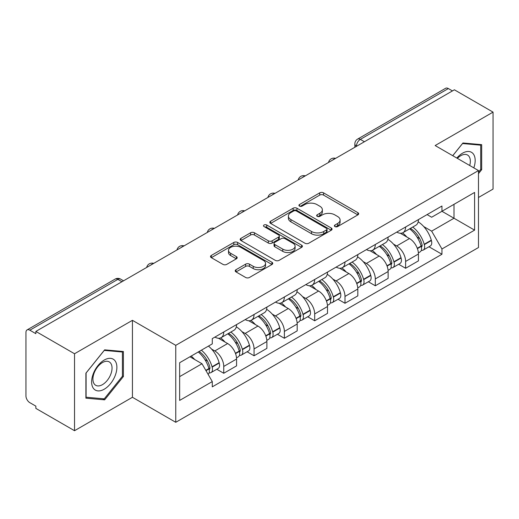 <?xml version="1.0" encoding="UTF-8"?>
<svg xmlns="http://www.w3.org/2000/svg" width="519" height="519" viewBox="0 0 519 519"><rect width="100%" height="100%" fill="white"/><g stroke="black" fill="none" stroke-linecap="round" stroke-linejoin="round"><path stroke-width="0.78" d="M334.943 226.576A1.888 1.09 0 0 0 337.616 226.576L357.876 214.879A2.699 1.557 0 0 0 358.668 213.776A2.699 1.557 0 0 0 357.876 212.673L323.551 192.854A2.699 1.557 0 0 0 319.736 192.854L299.469 204.551A1.888 1.09 0 0 0 298.918 205.323A1.888 1.09 0 0 0 299.469 206.095A1.888 1.09 0 0 0 302.142 206.095L304.763 204.583A8.628 4.982 0 0 1 316.966 204.583L319.827 206.231A8.628 4.982 0 0 1 322.357 209.754A8.628 4.982 0 0 1 319.827 213.277L317.206 214.795A1.888 1.09 0 0 0 316.655 215.567A1.888 1.09 0 0 0 317.206 216.332A1.888 1.09 0 0 0 319.879 216.332L322.5 214.821A8.628 4.982 0 0 1 334.703 214.821L337.564 216.475A8.628 4.982 0 0 1 340.094 219.998A8.628 4.982 0 0 1 337.564 223.52L334.943 225.032A1.888 1.09 0 0 0 334.392 225.804A1.888 1.09 0 0 0 334.943 226.576L334.943 225.032M236.009 269.711A2.699 1.557 0 0 0 235.217 270.814A2.699 1.557 0 0 0 236.009 271.911L245.636 277.477A2.699 1.557 0 0 0 249.451 277.477L271.956 264.482A2.699 1.557 0 0 0 272.747 263.38A2.699 1.557 0 0 0 271.956 262.277L237.631 242.457A2.699 1.557 0 0 0 233.816 242.457L211.311 255.452A2.699 1.557 0 0 0 210.519 256.555A2.699 1.557 0 0 0 211.311 257.651L222.943 264.372A2.699 1.557 0 0 0 226.758 264.372L236.392 258.812A2.699 1.557 0 0 0 237.177 257.709A2.699 1.557 0 0 0 236.392 256.607L230.618 253.278A7.214 4.165 0 0 1 228.509 250.333A7.214 4.165 0 0 1 232.96 246.486A7.214 4.165 0 0 1 240.822 247.388L263.425 260.434A7.214 4.165 0 0 1 265.54 263.38A7.214 4.165 0 0 1 261.083 267.227A7.214 4.165 0 0 1 253.22 266.325L249.451 264.152A2.699 1.557 0 0 0 245.636 264.152L236.009 269.711L236.009 271.911M175.759 345.343L132.429 320.327L74.528 353.75L35.856 331.427L454.385 89.8L493.05 112.123L435.149 145.547L478.479 170.563L175.759 345.343L175.759 422.297L478.479 247.524L478.479 170.563M304.951 243.229A2.699 1.557 0 0 0 308.766 243.229L331.271 230.235A2.699 1.557 0 0 0 332.063 229.139A2.699 1.557 0 0 0 331.271 228.036L296.939 208.216A2.699 1.557 0 0 0 293.131 208.216L270.626 221.204A2.699 1.557 0 0 0 269.835 222.307A2.699 1.557 0 0 0 270.626 223.41L304.951 243.229M264.8 226.985A1.888 1.09 0 0 1 266.714 227.251L266.714 225.006L301.617 245.156A2.699 1.557 0 0 1 302.408 246.259A2.699 1.557 0 0 1 301.617 247.362L279.112 260.35A2.699 1.557 0 0 1 275.297 260.35L240.965 240.531L240.965 238.331A2.699 1.557 0 0 0 240.174 239.428A2.699 1.557 0 0 0 240.965 240.531M240.965 238.331L250.599 232.772A2.699 1.557 0 0 1 254.414 232.772L268.336 240.81A2.699 1.557 0 0 0 272.151 240.81L278.541 237.118A2.699 1.557 0 0 0 279.326 236.015A2.699 1.557 0 0 0 278.541 234.919L264.041 226.55A1.888 1.09 0 0 1 263.49 225.778A1.888 1.09 0 0 1 264.658 224.772A1.888 1.09 0 0 1 266.714 225.006M74.528 353.75L74.528 430.712L35.856 408.388L35.856 406.143L29.836 402.666A5.495 3.172 -120 0 1 25.95 395.932L25.95 332.439A5.495 3.172 -120 0 1 27.085 329.922L115.108 279.105A5.495 3.172 60 0 1 117.852 279.378L29.836 330.194A5.495 3.172 -120 0 0 27.085 329.922M478.479 197.492L493.05 189.078L493.05 112.123M74.528 430.712L132.429 397.282L175.759 422.297M35.856 331.427L35.856 333.672L29.836 330.194M364.422 141.739L360.342 139.377A5.495 3.172 60 0 0 357.597 139.105L445.613 88.288A5.495 3.172 60 0 1 448.358 88.561L360.342 139.377A5.495 3.172 120 0 0 356.456 146.111L356.456 146.332M452.438 90.916L448.358 88.561M405.611 226.991A12.638 7.298 60 0 1 402.997 232.668L415.823 225.265A12.638 7.298 -120 0 0 418.437 219.589M393.441 244.086L396.678 245.948A12.638 7.298 60 0 1 405.611 261.433L418.437 254.025A12.638 7.298 -120 0 0 409.497 238.545L400.324 233.245M418.437 254.025L418.437 260.869L405.611 268.271L398.663 264.262M402.997 232.668A12.638 7.298 60 0 1 396.776 232.097M405.611 261.433L405.611 268.271M375.302 244.494A12.638 7.298 60 0 1 372.687 250.164L385.507 242.762A12.638 7.298 -120 0 0 388.128 237.086M368.347 281.759L375.302 285.774L388.128 278.372L388.128 271.528A12.638 7.298 -120 0 0 379.188 256.049L370.008 250.748M372.687 250.164A12.638 7.298 60 0 1 366.466 249.594M363.131 261.582L366.369 263.451A12.638 7.298 60 0 1 375.302 278.93L375.302 285.774M344.992 261.991A12.638 7.298 60 0 1 342.378 267.668L355.197 260.259A12.638 7.298 -120 0 0 357.818 254.589M338.038 299.262L344.992 303.271L357.818 295.869L357.818 289.025A12.638 7.298 -120 0 0 348.878 273.545L339.698 268.245M342.378 267.668A12.638 7.298 60 0 1 336.15 267.097M332.822 279.086L336.053 280.948A12.638 7.298 60 0 1 344.992 296.433L344.992 303.271M314.683 279.494A12.638 7.298 60 0 1 312.062 285.165L324.888 277.762A12.638 7.298 -120 0 0 327.502 272.086M307.728 316.759L314.683 320.774L327.508 313.372L327.508 306.528A12.638 7.298 -120 0 0 318.569 291.049L309.389 285.748M312.062 285.165A12.638 7.298 60 0 1 305.84 284.594M302.512 296.583L305.743 298.451A12.638 7.298 60 0 1 314.683 313.93L314.683 320.774M284.373 296.991A12.638 7.298 60 0 1 281.752 302.668L294.578 295.259A12.638 7.298 -120 0 0 297.192 289.589M277.418 334.262L284.373 338.271L297.192 330.869L297.192 324.025A12.638 7.298 -120 0 0 288.259 308.546L279.079 303.245M281.752 302.668A12.638 7.298 60 0 1 275.531 302.097M272.203 314.086L275.433 315.948A12.638 7.298 60 0 1 284.373 331.433L284.373 338.271M254.057 314.495A12.638 7.298 60 0 1 251.443 320.165L264.268 312.762A12.638 7.298 -120 0 0 266.883 307.086M247.102 351.759L254.057 355.774L266.883 348.372L266.883 341.528A12.638 7.298 -120 0 0 257.943 326.049L248.77 320.748M251.443 320.165A12.638 7.298 60 0 1 245.221 319.594M241.886 331.583L245.124 333.451A12.638 7.298 60 0 1 254.057 348.93L254.057 355.774M223.747 331.991A12.638 7.298 60 0 1 221.133 337.668L233.952 330.259A12.638 7.298 -120 0 0 236.573 324.589M216.793 369.256L223.747 373.271L236.573 365.869L236.573 359.025A12.638 7.298 -120 0 0 227.633 343.546L218.454 338.245M221.133 337.668A12.638 7.298 60 0 1 214.911 337.097M211.577 349.086L214.808 350.948A12.638 7.298 60 0 1 223.747 366.433L223.747 373.271M427.085 214.594L431.652 217.234L474.593 192.439L453.995 204.33L453.995 218.239L431.652 231.143L423.757 226.582M179.645 376.638L201.988 363.741L212.284 381.575L179.645 400.421L179.645 362.729L212.284 343.883L212.284 338.609L441.948 206.017L441.948 211.285L474.593 230.131L441.948 248.977L431.652 231.143M474.593 192.439L474.593 230.131M212.284 381.575L212.284 386.85L441.948 254.252L441.948 248.977M478.479 173.651L481.684 169.661L481.684 144.658L462.935 142.985L452.717 155.694M132.429 320.327L132.429 397.282M85.895 398.17L104.643 399.844L123.392 376.522L123.392 351.519L104.643 349.845L85.895 373.167L85.895 398.17M201.988 363.741L189.941 356.78M428.973 246.759L441.948 254.252M480.711 169.103L481.684 169.661M102.658 398.702L104.643 399.844M122.419 375.957L123.392 376.522M335.696 226.842L337.564 225.765A8.628 4.982 0 0 0 340.094 222.242L340.094 219.998M322.357 209.754L322.357 211.999A8.628 4.982 0 0 1 319.827 215.521L317.959 216.605M357.844 214.898L323.551 195.099A2.699 1.557 0 0 0 319.736 195.099L300.222 206.361M331.239 230.254L296.939 210.461A2.699 1.557 0 0 0 293.131 210.461L270.659 223.429M326.503 229.904A1.888 1.09 0 0 0 327.054 229.139A1.888 1.09 0 0 0 326.503 228.366L296.368 210.967A1.888 1.09 0 0 0 293.702 210.967L290.932 212.563A8.628 4.982 0 0 0 288.408 216.086A8.628 4.982 0 0 0 290.932 219.608L311.53 231.5A8.628 4.982 0 0 0 323.739 231.5L326.503 229.904L326.503 232.149A1.888 1.09 0 0 0 327.054 231.377L327.054 229.139M288.408 216.086L288.408 218.33A8.628 4.982 0 0 0 290.932 221.853L290.932 219.608M326.503 232.149L323.739 233.745A8.628 4.982 0 0 1 311.53 233.745L290.932 221.853M241.004 240.55L250.599 235.01L250.599 232.772M279.326 236.015L279.326 238.26A2.699 1.557 0 0 1 278.541 239.363L272.151 243.048A2.699 1.557 0 0 1 268.336 243.048L254.414 235.01A2.699 1.557 0 0 0 250.599 235.01M266.714 227.251L301.578 247.381M282.784 249.146A7.214 4.165 0 0 0 290.646 250.054A7.214 4.165 0 0 0 295.097 246.201A7.214 4.165 0 0 0 292.982 243.255L285.022 238.662A2.699 1.557 0 0 0 281.207 238.662L274.817 242.347A2.699 1.557 0 0 0 274.032 243.45A2.699 1.557 0 0 0 274.817 244.553L282.784 249.146L282.784 251.391A7.214 4.165 0 0 0 290.646 252.292A7.214 4.165 0 0 0 295.097 248.445L295.097 246.201M274.032 243.45L274.032 245.695A2.699 1.557 0 0 0 274.817 246.797L274.817 244.553M282.784 251.391L274.817 246.797M265.54 263.38L265.54 265.624A7.214 4.165 0 0 1 261.083 269.471A7.214 4.165 0 0 1 253.22 268.57L249.451 266.396A2.699 1.557 0 0 0 245.636 266.396L236.041 271.937M228.509 250.333L228.509 252.578A7.214 4.165 0 0 0 230.618 255.523L230.618 253.278M236.353 258.832L230.618 255.523M271.924 264.502L237.631 244.702A2.699 1.557 0 0 0 233.816 244.702L211.343 257.677M410.386 228.399A17.309 9.997 60 0 1 410.471 228.451A17.309 9.997 60 0 1 421.863 243.982L421.966 244.345A3.367 1.946 60 0 1 421.434 246.986A3.367 1.946 60 0 1 421.357 247.025M409.627 228.84A20.883 12.06 60 0 1 421.104 246.071L421.207 246.428A6.935 4.003 60 0 1 420.111 251.877L418.385 252.87M421.298 250.34A6.935 4.003 -120 0 0 423.219 250.08A6.935 4.003 -120 0 0 424.315 244.631L424.211 244.274A20.883 12.06 -120 0 0 412.735 227.043M418.178 221.808A20.883 12.06 60 0 1 431.302 240.18L431.406 240.537A6.935 4.003 60 0 1 430.309 245.987L423.219 250.08M402.504 232.908A20.883 12.06 60 0 1 406.864 237.027M417.017 237.053L419.683 238.591M473.802 167.871A17.86 10.315 120 0 0 473.484 154.156A17.86 10.315 120 0 0 456.824 158.061M469.708 165.503A13.52 7.804 120 0 0 469.053 156.44A13.52 7.804 120 0 0 467.535 155.025A13.52 7.804 120 0 0 457.375 158.379M452.756 155.713L462.546 143.536L480.711 145.164L480.711 169.382L478.479 172.165M479.511 144.464L480.711 145.164M115.192 361.01A17.86 10.315 120 0 0 97.942 365.636A17.86 10.315 120 0 0 93.316 388.225A17.86 10.315 120 0 0 110.566 383.606A17.86 10.315 120 0 0 115.192 361.01M110.761 363.294A13.52 7.804 120 0 0 109.243 361.886A13.52 7.804 120 0 0 96.664 368.198A13.52 7.804 120 0 0 94.198 383.898A13.52 7.804 120 0 0 95.723 385.306A13.52 7.804 120 0 0 108.302 378.993A13.52 7.804 120 0 0 110.761 363.294M104.254 398.845L86.089 397.217L86.089 372.999L104.254 350.396L122.419 352.018L122.419 376.243L104.254 398.845M121.219 351.324L122.419 352.018M380.077 245.902A17.309 9.997 60 0 1 380.161 245.948A17.309 9.997 60 0 1 391.553 261.485L391.657 261.842A3.367 1.946 60 0 1 391.125 264.489A3.367 1.946 60 0 1 391.047 264.528M379.318 246.337A20.883 12.06 60 0 1 390.794 263.568L390.898 263.924A6.935 4.003 60 0 1 389.801 269.374L388.076 270.373M390.989 267.843A6.935 4.003 -120 0 0 392.909 267.577A6.935 4.003 -120 0 0 394.005 262.134L393.902 261.771A20.883 12.06 -120 0 0 382.425 244.54M387.862 239.304A20.883 12.06 60 0 1 400.992 257.677L401.096 258.04A6.935 4.003 60 0 1 400 263.483L392.909 267.577M372.194 250.411A20.883 12.06 60 0 1 376.554 254.524M386.707 254.557L389.373 256.094M349.761 263.399A17.309 9.997 60 0 1 349.851 263.451A17.309 9.997 60 0 1 361.243 278.982L361.341 279.345A3.367 1.946 60 0 1 360.809 281.986A3.367 1.946 60 0 1 360.737 282.025M349.008 263.84A20.883 12.06 60 0 1 360.484 281.071L360.582 281.428A6.935 4.003 60 0 1 359.485 286.877L357.766 287.87M360.673 285.34A6.935 4.003 -120 0 0 362.599 285.08A6.935 4.003 -120 0 0 363.696 279.631L363.592 279.274A20.883 12.06 -120 0 0 352.116 262.043M357.552 256.808A20.883 12.06 60 0 1 370.683 275.18L370.787 275.537A6.935 4.003 60 0 1 369.69 280.987L362.599 285.08M341.885 267.908A20.883 12.06 60 0 1 346.244 272.027M356.397 272.053L359.057 273.591M319.451 280.902A17.309 9.997 60 0 1 319.542 280.948A17.309 9.997 60 0 1 330.927 296.485L331.031 296.842A3.367 1.946 60 0 1 330.499 299.489A3.367 1.946 60 0 1 330.421 299.528M318.692 281.337A20.883 12.06 60 0 1 330.168 298.568L330.272 298.925A6.935 4.003 60 0 1 329.176 304.374L327.45 305.373M330.363 302.843A6.935 4.003 -120 0 0 332.283 302.577A6.935 4.003 -120 0 0 333.38 297.134L333.282 296.771A20.883 12.06 -120 0 0 321.806 279.54M327.242 274.304A20.883 12.06 60 0 1 340.373 292.677L340.477 293.04A6.935 4.003 60 0 1 339.381 298.483L332.283 302.577M311.569 285.411A20.883 12.06 60 0 1 315.935 289.524M326.088 289.557L328.748 291.094M289.141 298.399A17.309 9.997 60 0 1 289.226 298.451A17.309 9.997 60 0 1 300.618 313.982L300.722 314.345A3.367 1.946 60 0 1 300.19 316.986A3.367 1.946 60 0 1 300.112 317.025M288.382 298.84A20.883 12.06 60 0 1 299.859 316.071L299.963 316.428A6.935 4.003 60 0 1 298.866 321.877L297.14 322.87M300.053 320.34A6.935 4.003 -120 0 0 301.974 320.08A6.935 4.003 -120 0 0 303.07 314.631L302.966 314.274A20.883 12.06 -120 0 0 291.49 297.043M296.933 291.808A20.883 12.06 60 0 1 310.064 310.18L310.161 310.537A6.935 4.003 60 0 1 309.065 315.987L301.974 320.08M281.259 302.908A20.883 12.06 60 0 1 285.625 307.027M295.778 307.053L298.438 308.591M258.832 315.902A17.309 9.997 60 0 1 258.916 315.948A17.309 9.997 60 0 1 270.308 331.485L270.412 331.842A3.367 1.946 60 0 1 269.88 334.489A3.367 1.946 60 0 1 269.802 334.528M258.073 316.337A20.883 12.06 60 0 1 269.549 333.568L269.653 333.925A6.935 4.003 60 0 1 268.557 339.374L266.831 340.373M269.744 337.843A6.935 4.003 -120 0 0 271.664 337.577A6.935 4.003 -120 0 0 272.76 332.134L272.657 331.771A20.883 12.06 -120 0 0 261.18 314.54M266.623 309.305A20.883 12.06 60 0 1 279.747 327.677L279.851 328.04A6.935 4.003 60 0 1 278.755 333.483L271.664 337.577M250.949 320.411A20.883 12.06 60 0 1 255.309 324.524M265.462 324.557L268.128 326.094M228.516 333.399A17.309 9.997 60 0 1 228.607 333.451A17.309 9.997 60 0 1 239.999 348.982L240.096 349.345A3.367 1.946 60 0 1 239.564 351.986A3.367 1.946 60 0 1 239.493 352.025M227.763 333.834A20.883 12.06 60 0 1 239.24 351.071L239.343 351.428A6.935 4.003 60 0 1 238.247 356.877L236.521 357.87M239.434 355.34A6.935 4.003 -120 0 0 241.354 355.08A6.935 4.003 -120 0 0 242.451 349.631L242.347 349.274A20.883 12.06 -120 0 0 230.871 332.043M236.307 326.808A20.883 12.06 60 0 1 249.438 345.18L249.542 345.537A6.935 4.003 60 0 1 248.445 350.987L241.354 355.08M220.64 337.908A20.883 12.06 60 0 1 224.999 342.027M235.152 342.053L237.819 343.591M199.14 351.473A17.309 9.997 60 0 1 209.682 366.485L209.786 366.842A3.367 1.946 60 0 1 209.254 369.489A3.367 1.946 60 0 1 209.183 369.528M198.264 351.979A20.883 12.06 60 0 1 208.93 368.568L209.027 368.925A6.935 4.003 60 0 1 208.074 374.283M209.118 372.843A6.935 4.003 -120 0 0 211.045 372.577A6.935 4.003 -120 0 0 212.141 367.134L212.037 366.771A20.883 12.06 -120 0 0 201.372 350.182M208.463 346.089A20.883 12.06 60 0 1 219.128 362.677L219.232 363.034A6.935 4.003 60 0 1 218.136 368.484L211.045 372.577M191.167 356.073A20.883 12.06 60 0 1 194.69 359.524M204.843 359.557L207.503 361.088M356.65 146.222L356.456 146.111A5.495 3.172 0 0 1 354.847 143.867L354.847 147.266M254.057 348.93L266.883 341.528M284.373 331.433L297.192 324.025M314.683 313.93L327.508 306.528M344.992 296.433L357.818 289.025M375.302 278.93L388.128 271.528M223.747 366.433L236.573 359.025M214.808 350.948L227.633 343.546M245.124 333.451L257.943 326.049M275.433 315.948L288.259 308.546M305.743 298.451L318.569 291.049M336.053 280.948L348.878 273.545M366.369 263.451L379.188 256.049M396.678 245.948L409.497 238.545M335.131 158.645A5.495 3.172 120 0 0 332.705 160.047M304.822 176.149A5.495 3.172 120 0 0 302.395 177.55M274.506 193.645A5.495 3.172 120 0 0 272.079 195.047M244.196 211.149A5.495 3.172 120 0 0 241.77 212.55M213.886 228.645A5.495 3.172 120 0 0 211.46 230.047M183.577 246.149A5.495 3.172 120 0 0 181.15 247.55M153.267 263.646A5.495 3.172 120 0 0 150.841 265.047M121.933 281.733L117.852 279.378A5.495 3.172 120 0 1 120.603 279.105A5.495 5.495 0 0 0 115.108 279.105M337.564 225.765L337.564 223.52M317.206 216.332L317.206 214.795M319.827 215.521L319.827 213.277M299.469 206.095L299.469 204.551M319.736 195.099L319.736 192.854M323.551 195.099L323.551 192.854M357.876 214.879L357.876 212.673M270.626 223.41L270.626 221.204M293.131 210.461L293.131 208.216M296.939 210.461L296.939 208.216M331.271 230.235L331.271 228.036M311.53 233.745L311.53 231.5M323.739 233.745L323.739 231.5M254.414 235.01L254.414 232.772M268.336 243.048L268.336 240.81M272.151 243.048L272.151 240.81M278.541 239.363L278.541 237.118M301.617 247.362L301.617 245.156M245.636 266.396L245.636 264.152M249.451 266.396L249.451 264.152M253.22 268.57L253.22 266.325M236.392 258.812L236.392 256.607M211.311 257.651L211.311 255.452M233.816 244.702L233.816 242.457M237.631 244.702L237.631 242.457M271.956 264.482L271.956 262.277M417.406 248.62L421.207 246.428M424.315 244.631L431.406 240.537M424.211 244.274L431.302 240.18M421.097 246.045L422.129 245.448M417.282 248.277L421.104 246.071M387.096 266.117L390.898 263.924M394.005 262.134L401.096 258.04M393.902 261.771L400.992 257.677M390.788 263.542L391.819 262.945M386.966 265.773L390.794 263.568M356.787 283.621L360.582 281.428M363.696 279.631L370.787 275.537M363.592 279.274L370.683 275.18M360.478 281.045L361.509 280.448M356.657 283.277L360.484 281.071M326.477 301.117L330.272 298.925M333.38 297.134L340.477 293.04M333.282 296.771L340.373 292.677M330.162 298.542L331.2 297.945M326.347 300.773L330.168 298.568M296.161 318.621L299.963 316.428M303.07 314.631L310.161 310.537M302.966 314.274L310.064 310.18M299.852 316.045L300.884 315.448M296.038 318.277L299.859 316.071M265.851 336.117L269.653 333.925M272.76 332.134L279.851 328.04M272.657 331.771L279.747 327.677M265.728 335.774L270.574 332.945M235.542 353.621L239.343 351.428M242.451 349.631L249.542 345.537M242.347 349.274L249.438 345.18M239.233 351.039L240.265 350.448M235.412 353.277L239.24 351.071M205.991 370.676L209.027 368.925M212.141 367.134L219.232 363.034M212.037 366.771L219.128 362.677M205.816 370.365L209.955 367.945M335.598 158.379A5.495 5.495 0 0 0 328.546 162.447M305.289 175.876A5.495 5.495 0 0 0 298.237 179.95M274.973 193.379A5.495 5.495 0 0 0 267.921 197.447M244.663 210.876A5.495 5.495 0 0 0 237.611 214.95M214.353 228.379A5.495 5.495 0 0 0 207.302 232.447M184.044 245.876A5.495 5.495 0 0 0 176.992 249.95M153.734 263.38A5.495 5.495 0 0 0 146.682 267.447M123.541 280.805L120.603 279.105M357.597 139.105A5.495 5.495 0 0 0 354.847 143.867"/></g></svg>

